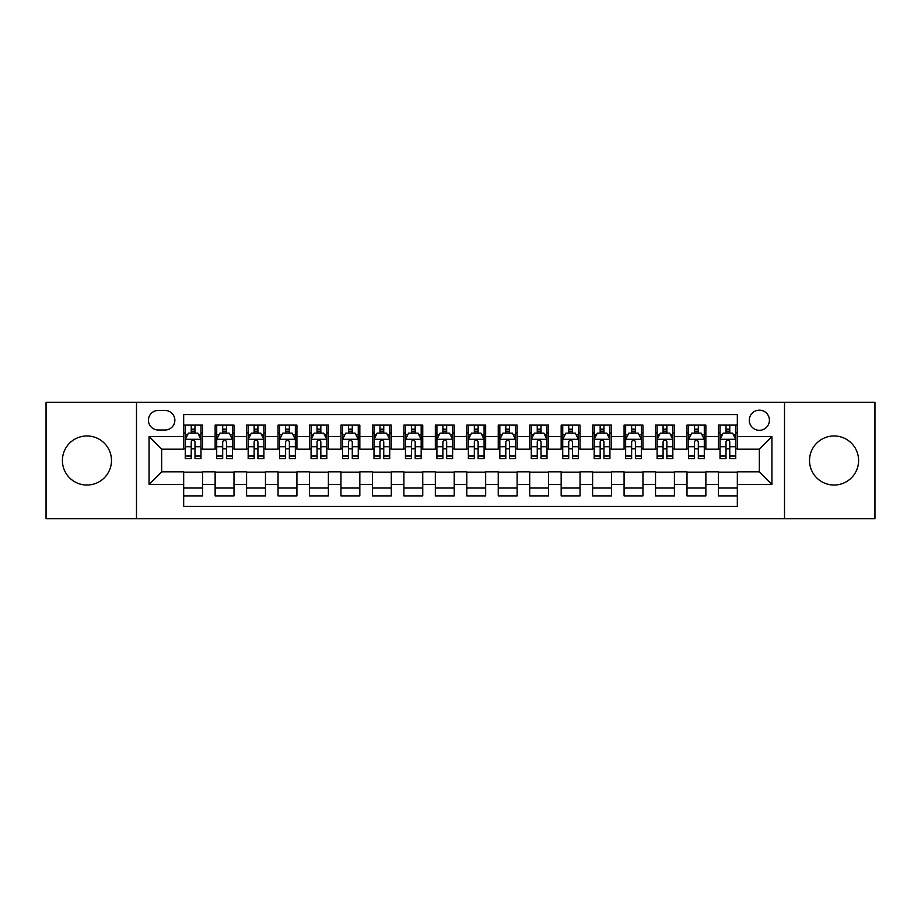 <?xml version="1.0" encoding="UTF-8"?>
<svg xmlns="http://www.w3.org/2000/svg" width="921" height="921" viewBox="0 0 921 921"><rect width="100%" height="100%" fill="white"/><g stroke="black" fill="none" stroke-linecap="round" stroke-linejoin="round"><path stroke-width="1.38" d="M834.058 435.967A24.533 24.533 0 0 0 809.524 460.5A24.533 24.533 0 0 0 834.058 485.033A24.533 24.533 0 0 0 858.591 460.5A24.533 24.533 0 0 0 834.058 435.967M86.942 435.967A24.533 24.533 0 0 0 62.409 460.5A24.533 24.533 0 0 0 86.942 485.033A24.533 24.533 0 0 0 111.476 460.5A24.533 24.533 0 0 0 86.942 435.967M759.341 410.167A10.062 10.062 0 0 0 749.28 420.229A10.062 10.062 0 0 0 759.341 430.303A10.062 10.062 0 0 0 769.415 420.229A10.062 10.062 0 0 0 759.341 410.167M784.508 518.696L874.95 518.696L874.95 402.304L784.508 402.304L784.508 518.696L136.492 518.696L136.492 402.304L46.05 402.304L46.05 518.696L136.492 518.696M737.33 425.111L718.449 425.111L718.449 436.589L705.866 436.589L705.866 449.172L718.449 449.172L718.449 436.589M705.866 436.589L705.866 425.111L686.997 425.111L686.997 436.589L674.414 436.589L674.414 449.172L686.997 449.172L686.997 436.589M674.414 436.589L674.414 425.111L655.533 425.111L655.533 436.589L642.95 436.589L642.95 449.172L655.533 449.172L655.533 436.589M642.95 436.589L642.95 425.111L624.081 425.111L624.081 436.589L611.498 436.589L611.498 449.172L624.081 449.172L624.081 436.589M611.498 436.589L611.498 425.111L592.617 425.111L592.617 436.589L580.034 436.589L580.034 449.172L592.617 449.172L592.617 436.589M580.034 436.589L580.034 425.111L561.165 425.111L561.165 436.589L548.582 436.589L548.582 449.172L561.165 449.172L561.165 436.589M548.582 436.589L548.582 425.111L529.702 425.111L529.702 436.589L517.118 436.589L517.118 449.172L529.702 449.172L529.702 436.589M517.118 436.589L517.118 425.111L498.249 425.111L498.249 436.589L485.666 436.589L485.666 449.172L498.249 449.172L498.249 436.589M485.666 436.589L485.666 425.111L466.786 425.111L466.786 436.589L454.214 436.589L454.214 449.172L466.786 449.172L466.786 436.589M454.214 436.589L454.214 425.111L435.334 425.111L435.334 436.589L422.751 436.589L422.751 449.172L435.334 449.172L435.334 436.589M422.751 436.589L422.751 425.111L403.882 425.111L403.882 436.589L391.298 436.589L391.298 449.172L403.882 449.172L403.882 436.589M391.298 436.589L391.298 425.111L372.418 425.111L372.418 436.589L359.835 436.589L359.835 449.172L372.418 449.172L372.418 436.589M359.835 436.589L359.835 425.111L340.966 425.111L340.966 436.589L328.383 436.589L328.383 449.172L340.966 449.172L340.966 436.589M328.383 436.589L328.383 425.111L309.502 425.111L309.502 436.589L296.919 436.589L296.919 449.172L309.502 449.172L309.502 436.589M296.919 436.589L296.919 425.111L278.05 425.111L278.05 436.589L265.467 436.589L265.467 449.172L278.05 449.172L278.05 436.589M265.467 436.589L265.467 425.111L246.586 425.111L246.586 436.589L234.003 436.589L234.003 449.172L246.586 449.172L246.586 436.589M234.003 436.589L234.003 425.111L215.134 425.111L215.134 449.172L202.551 449.172L202.551 425.111L183.67 425.111M183.67 495.889L202.551 495.889L202.551 471.828L215.134 471.828L215.134 495.889L234.003 495.889L234.003 471.828L246.586 471.828L246.586 484.411L234.003 484.411M246.586 484.411L246.586 495.889L265.467 495.889L265.467 471.828L278.05 471.828L278.05 484.411L265.467 484.411M278.05 484.411L278.05 495.889L296.919 495.889L296.919 471.828L309.502 471.828L309.502 484.411L296.919 484.411M309.502 484.411L309.502 495.889L328.383 495.889L328.383 471.828L340.966 471.828L340.966 484.411L328.383 484.411M340.966 484.411L340.966 495.889L359.835 495.889L359.835 471.828L372.418 471.828L372.418 484.411L359.835 484.411M372.418 484.411L372.418 495.889L391.298 495.889L391.298 471.828L403.882 471.828L403.882 484.411L391.298 484.411M403.882 484.411L403.882 495.889L422.751 495.889L422.751 471.828L435.334 471.828L435.334 484.411L422.751 484.411M435.334 484.411L435.334 495.889L454.214 495.889L454.214 471.828L466.786 471.828L466.786 484.411L454.214 484.411M466.786 484.411L466.786 495.889L485.666 495.889L485.666 471.828L498.249 471.828L498.249 484.411L485.666 484.411M498.249 484.411L498.249 495.889L517.118 495.889L517.118 471.828L529.702 471.828L529.702 484.411L517.118 484.411M529.702 484.411L529.702 495.889L548.582 495.889L548.582 471.828L561.165 471.828L561.165 484.411L548.582 484.411M561.165 484.411L561.165 495.889L580.034 495.889L580.034 471.828L592.617 471.828L592.617 484.411L580.034 484.411M592.617 484.411L592.617 495.889L611.498 495.889L611.498 471.828L624.081 471.828L624.081 484.411L611.498 484.411M624.081 484.411L624.081 495.889L642.95 495.889L642.95 471.828L655.533 471.828L655.533 484.411L642.95 484.411M655.533 484.411L655.533 495.889L674.414 495.889L674.414 471.828L686.997 471.828L686.997 484.411L674.414 484.411M686.997 484.411L686.997 495.889L705.866 495.889L705.866 471.828L718.449 471.828L718.449 484.411L705.866 484.411M158.193 429.992L165.112 429.992A9.751 9.751 0 0 0 174.863 420.229A9.751 9.751 0 0 0 165.112 410.478L158.193 410.478A9.751 9.751 0 0 0 148.442 420.229A9.751 9.751 0 0 0 158.193 429.992M784.508 402.304L136.492 402.304M737.33 436.589L737.33 414.577L183.67 414.577L183.67 449.172L161.659 449.172L161.659 471.828L183.67 471.828L183.67 506.423L737.33 506.423L737.33 471.828L759.341 471.828L759.341 449.172L737.33 449.172L737.33 436.589L771.925 436.589L771.925 484.411L737.33 484.411M183.67 484.411L149.075 484.411L149.075 436.589L183.67 436.589M718.449 484.411L718.449 495.889L737.33 495.889M183.67 432.974L185.248 432.974M191.223 432.974L194.999 432.974M200.974 432.974L202.551 432.974M183.67 448.861L185.248 448.861M191.223 448.861L194.999 448.861M200.974 448.861L202.551 448.861M183.67 472.139L202.551 472.139M183.67 488.026L202.551 488.026M215.134 448.861L216.711 448.861M222.686 448.861L226.462 448.861M232.437 448.861L234.003 448.861M215.134 432.974L216.711 432.974M222.686 432.974L226.462 432.974M232.437 432.974L234.003 432.974M215.134 472.139L234.003 472.139M215.134 488.026L234.003 488.026M246.586 472.139L265.467 472.139M246.586 488.026L265.467 488.026M246.586 432.974L248.163 432.974M254.138 432.974L257.915 432.974M263.89 432.974L265.467 432.974M246.586 448.861L248.163 448.861M254.138 448.861L257.915 448.861M263.89 448.861L265.467 448.861M278.05 472.139L296.919 472.139M278.05 488.026L296.919 488.026M278.05 432.974L279.616 432.974M285.602 432.974L289.367 432.974M295.353 432.974L296.919 432.974M278.05 448.861L279.616 448.861M285.602 448.861L289.367 448.861M295.353 448.861L296.919 448.861M309.502 472.139L328.383 472.139M309.502 488.026L328.383 488.026M309.502 432.974L311.079 432.974M317.054 432.974L320.83 432.974M326.805 432.974L328.383 432.974M309.502 448.861L311.079 448.861M317.054 448.861L320.83 448.861M326.805 448.861L328.383 448.861M340.966 472.139L359.835 472.139M340.966 488.026L359.835 488.026M340.966 432.974L342.531 432.974M348.506 432.974L352.283 432.974M358.269 432.974L359.835 432.974M340.966 448.861L342.531 448.861M348.506 448.861L352.283 448.861M358.269 448.861L359.835 448.861M372.418 472.139L391.298 472.139M372.418 488.026L391.298 488.026M372.418 432.974L373.995 432.974M379.97 432.974L383.746 432.974M389.721 432.974L391.298 432.974M372.418 448.861L373.995 448.861M379.97 448.861L383.746 448.861M389.721 448.861L391.298 448.861M403.882 472.139L422.751 472.139M403.882 488.026L422.751 488.026M403.882 432.974L405.447 432.974M411.422 432.974L415.198 432.974M421.173 432.974L422.751 432.974M403.882 448.861L405.447 448.861M411.422 448.861L415.198 448.861M421.173 448.861L422.751 448.861M435.334 472.139L454.214 472.139M435.334 488.026L454.214 488.026M435.334 432.974L436.911 432.974M442.886 432.974L446.662 432.974M452.637 432.974L454.214 432.974M435.334 448.861L436.911 448.861M442.886 448.861L446.662 448.861M452.637 448.861L454.214 448.861M466.786 472.139L485.666 472.139M466.786 488.026L485.666 488.026M466.786 432.974L468.363 432.974M474.338 432.974L478.114 432.974M484.089 432.974L485.666 432.974M466.786 448.861L468.363 448.861M474.338 448.861L478.114 448.861M484.089 448.861L485.666 448.861M498.249 472.139L517.118 472.139M498.249 488.026L517.118 488.026M498.249 432.974L499.827 432.974M505.802 432.974L509.578 432.974M515.553 432.974L517.118 432.974M498.249 448.861L499.827 448.861M505.802 448.861L509.578 448.861M515.553 448.861L517.118 448.861M529.702 472.139L548.582 472.139M529.702 488.026L548.582 488.026M529.702 432.974L531.279 432.974M537.254 432.974L541.03 432.974M547.005 432.974L548.582 432.974M529.702 448.861L531.279 448.861M537.254 448.861L541.03 448.861M547.005 448.861L548.582 448.861M561.165 472.139L580.034 472.139M561.165 488.026L580.034 488.026M561.165 432.974L562.731 432.974M568.718 432.974L572.494 432.974M578.469 432.974L580.034 432.974M561.165 448.861L562.731 448.861M568.718 448.861L572.494 448.861M578.469 448.861L580.034 448.861M592.617 472.139L611.498 472.139M592.617 488.026L611.498 488.026M592.617 432.974L594.195 432.974M600.17 432.974L603.946 432.974M609.921 432.974L611.498 432.974M592.617 448.861L594.195 448.861M600.17 448.861L603.946 448.861M609.921 448.861L611.498 448.861M624.081 472.139L642.95 472.139M624.081 488.026L642.95 488.026M624.081 432.974L625.647 432.974M631.633 432.974L635.398 432.974M641.384 432.974L642.95 432.974M624.081 448.861L625.647 448.861M631.633 448.861L635.398 448.861M641.384 448.861L642.95 448.861M655.533 472.139L674.414 472.139M655.533 488.026L674.414 488.026M655.533 432.974L657.11 432.974M663.085 432.974L666.862 432.974M672.837 432.974L674.414 432.974M655.533 448.861L657.11 448.861M663.085 448.861L666.862 448.861M672.837 448.861L674.414 448.861M686.997 472.139L705.866 472.139M686.997 488.026L705.866 488.026M686.997 432.974L688.563 432.974M694.538 432.974L698.314 432.974M704.289 432.974L705.866 432.974M686.997 448.861L688.563 448.861M694.538 448.861L698.314 448.861M704.289 448.861L705.866 448.861M718.449 472.139L737.33 472.139M718.449 488.026L737.33 488.026M718.449 432.974L720.026 432.974M726.001 432.974L729.777 432.974M735.752 432.974L737.33 432.974M718.449 448.861L720.026 448.861M726.001 448.861L729.777 448.861M735.752 448.861L737.33 448.861M161.659 449.172L149.075 436.589M161.659 471.828L149.075 484.411M771.925 436.589L759.341 449.172M771.925 484.411L759.341 471.828M194.999 429.198L191.223 429.198M200.974 456.045L194.999 456.045L194.999 458.612L200.974 458.612L200.974 439.421L197.831 433.135L188.391 433.135L185.248 439.421L185.248 458.612L191.223 458.612L191.223 456.045L185.248 456.045M185.248 439.421L185.248 425.111M200.974 439.421L200.974 425.111M191.223 433.135L191.223 425.111M194.999 425.111L194.999 433.135M194.999 456.045L194.999 441.781C193.744 439.363 192.489 439.363 191.223 441.781L191.223 456.045M226.462 429.198L222.686 429.198M232.437 456.045L226.462 456.045L226.462 458.612L232.437 458.612L232.437 439.421L229.294 433.135L219.854 433.135L216.711 439.421L216.711 458.612L222.686 458.612L222.686 456.045L216.711 456.045M216.711 439.421L216.711 425.111M232.437 439.421L232.437 425.111M222.686 433.135L222.686 425.111M226.462 425.111L226.462 433.135M226.462 456.045L226.462 441.781C225.196 439.363 223.941 439.363 222.686 441.781L222.686 456.045M257.915 429.198L254.138 429.198M263.89 456.045L257.915 456.045L257.915 458.612L263.89 458.612L263.89 439.421L260.747 433.135L251.306 433.135L248.163 439.421L248.163 458.612L254.138 458.612L254.138 456.045L248.163 456.045M248.163 439.421L248.163 425.111M263.89 439.421L263.89 425.111M254.138 433.135L254.138 425.111M257.915 425.111L257.915 433.135M257.915 456.045L257.915 441.781C256.66 439.363 255.405 439.363 254.138 441.781L254.138 456.045M289.367 429.198L285.602 429.198M295.353 456.045L289.367 456.045L289.367 458.612L295.353 458.612L295.353 439.421L292.199 433.135L282.77 433.135L279.616 439.421L279.616 458.612L285.602 458.612L285.602 456.045L279.616 456.045M279.616 439.421L279.616 425.111M295.353 439.421L295.353 425.111M285.602 433.135L285.602 425.111M289.367 425.111L289.367 433.135M289.367 456.045L289.367 441.781C288.112 439.363 286.857 439.363 285.602 441.781L285.602 456.045M320.83 429.198L317.054 429.198M326.805 456.045L320.83 456.045L320.83 458.612L326.805 458.612L326.805 439.421L323.662 433.135L314.222 433.135L311.079 439.421L311.079 458.612L317.054 458.612L317.054 456.045L311.079 456.045M311.079 439.421L311.079 425.111M326.805 439.421L326.805 425.111M317.054 433.135L317.054 425.111M320.83 425.111L320.83 433.135M320.83 456.045L320.83 441.781C319.575 439.363 318.309 439.363 317.054 441.781L317.054 456.045M352.283 429.198L348.506 429.198M358.269 456.045L352.283 456.045L352.283 458.612L358.269 458.612L358.269 439.421L355.115 433.135L345.686 433.135L342.531 439.421L342.531 458.612L348.506 458.612L348.506 456.045L342.531 456.045M342.531 439.421L342.531 425.111M358.269 439.421L358.269 425.111M348.506 433.135L348.506 425.111M352.283 425.111L352.283 433.135M352.283 456.045L352.283 441.781C351.028 439.363 349.773 439.363 348.506 441.781L348.506 456.045M383.746 429.198L379.97 429.198M389.721 456.045L383.746 456.045L383.746 458.612L389.721 458.612L389.721 439.421L386.578 433.135L377.138 433.135L373.995 439.421L373.995 458.612L379.97 458.612L379.97 456.045L373.995 456.045M373.995 439.421L373.995 425.111M389.721 439.421L389.721 425.111M379.97 433.135L379.97 425.111M383.746 425.111L383.746 433.135M383.746 456.045L383.746 441.781C382.491 439.363 381.225 439.363 379.97 441.781L379.97 456.045M415.198 429.198L411.422 429.198M421.173 456.045L415.198 456.045L415.198 458.612L421.173 458.612L421.173 439.421L418.03 433.135L408.59 433.135L405.447 439.421L405.447 458.612L411.422 458.612L411.422 456.045L405.447 456.045M405.447 439.421L405.447 425.111M421.173 439.421L421.173 425.111M411.422 433.135L411.422 425.111M415.198 425.111L415.198 433.135M415.198 456.045L415.198 441.781C413.943 439.363 412.689 439.363 411.422 441.781L411.422 456.045M446.662 429.198L442.886 429.198M452.637 456.045L446.662 456.045L446.662 458.612L452.637 458.612L452.637 439.421L449.494 433.135L440.054 433.135L436.911 439.421L436.911 458.612L442.886 458.612L442.886 456.045L436.911 456.045M436.911 439.421L436.911 425.111M452.637 439.421L452.637 425.111M442.886 433.135L442.886 425.111M446.662 425.111L446.662 433.135M446.662 456.045L446.662 441.781C445.407 439.363 444.141 439.363 442.886 441.781L442.886 456.045M478.114 429.198L474.338 429.198M484.089 456.045L478.114 456.045L478.114 458.612L484.089 458.612L484.089 439.421L480.946 433.135L471.506 433.135L468.363 439.421L468.363 458.612L474.338 458.612L474.338 456.045L468.363 456.045M468.363 439.421L468.363 425.111M484.089 439.421L484.089 425.111M474.338 433.135L474.338 425.111M478.114 425.111L478.114 433.135M478.114 456.045L478.114 441.781C476.859 439.363 475.604 439.363 474.338 441.781L474.338 456.045M509.578 429.198L505.802 429.198M515.553 456.045L509.578 456.045L509.578 458.612L515.553 458.612L515.553 439.421L512.41 433.135L502.97 433.135L499.827 439.421L499.827 458.612L505.802 458.612L505.802 456.045L499.827 456.045M499.827 439.421L499.827 425.111M515.553 439.421L515.553 425.111M505.802 433.135L505.802 425.111M509.578 425.111L509.578 433.135M509.578 456.045L509.578 441.781C508.311 439.363 507.057 439.363 505.802 441.781L505.802 456.045M541.03 429.198L537.254 429.198M547.005 456.045L541.03 456.045L541.03 458.612L547.005 458.612L547.005 439.421L543.862 433.135L534.422 433.135L531.279 439.421L531.279 458.612L537.254 458.612L537.254 456.045L531.279 456.045M531.279 439.421L531.279 425.111M547.005 439.421L547.005 425.111M537.254 433.135L537.254 425.111M541.03 425.111L541.03 433.135M541.03 456.045L541.03 441.781C539.775 439.363 538.52 439.363 537.254 441.781L537.254 456.045M572.494 429.198L568.718 429.198M578.469 456.045L572.494 456.045L572.494 458.612L578.469 458.612L578.469 439.421L575.314 433.135L565.885 433.135L562.731 439.421L562.731 458.612L568.718 458.612L568.718 456.045L562.731 456.045M562.731 439.421L562.731 425.111M578.469 439.421L578.469 425.111M568.718 433.135L568.718 425.111M572.494 425.111L572.494 433.135M572.494 456.045L572.494 441.781C571.227 439.363 569.972 439.363 568.718 441.781L568.718 456.045M603.946 429.198L600.17 429.198M609.921 456.045L603.946 456.045L603.946 458.612L609.921 458.612L609.921 439.421L606.778 433.135L597.338 433.135L594.195 439.421L594.195 458.612L600.17 458.612L600.17 456.045L594.195 456.045M594.195 439.421L594.195 425.111M609.921 439.421L609.921 425.111M600.17 433.135L600.17 425.111M603.946 425.111L603.946 433.135M603.946 456.045L603.946 441.781C602.691 439.363 601.436 439.363 600.17 441.781L600.17 456.045M635.398 429.198L631.633 429.198M641.384 456.045L635.398 456.045L635.398 458.612L641.384 458.612L641.384 439.421L638.23 433.135L628.801 433.135L625.647 439.421L625.647 458.612L631.633 458.612L631.633 456.045L625.647 456.045M625.647 439.421L625.647 425.111M641.384 439.421L641.384 425.111M631.633 433.135L631.633 425.111M635.398 425.111L635.398 433.135M635.398 456.045L635.398 441.781C634.143 439.363 632.888 439.363 631.633 441.781L631.633 456.045M666.862 429.198L663.085 429.198M672.837 456.045L666.862 456.045L666.862 458.612L672.837 458.612L672.837 439.421L669.694 433.135L660.253 433.135L657.11 439.421L657.11 458.612L663.085 458.612L663.085 456.045L657.11 456.045M657.11 439.421L657.11 425.111M672.837 439.421L672.837 425.111M663.085 433.135L663.085 425.111M666.862 425.111L666.862 433.135M666.862 456.045L666.862 441.781C665.607 439.363 664.34 439.363 663.085 441.781L663.085 456.045M698.314 429.198L694.538 429.198M704.289 456.045L698.314 456.045L698.314 458.612L704.289 458.612L704.289 439.421L701.146 433.135L691.706 433.135L688.563 439.421L688.563 458.612L694.538 458.612L694.538 456.045L688.563 456.045M688.563 439.421L688.563 425.111M704.289 439.421L704.289 425.111M694.538 433.135L694.538 425.111M698.314 425.111L698.314 433.135M698.314 456.045L698.314 441.781C697.059 439.363 695.804 439.363 694.538 441.781L694.538 456.045M729.777 429.198L726.001 429.198M735.752 456.045L729.777 456.045L729.777 458.612L735.752 458.612L735.752 439.421L732.609 433.135L723.169 433.135L720.026 439.421L720.026 458.612L726.001 458.612L726.001 456.045L720.026 456.045M720.026 439.421L720.026 425.111M735.752 439.421L735.752 425.111M726.001 433.135L726.001 425.111M729.777 425.111L729.777 433.135M729.777 456.045L729.777 441.781C728.523 439.363 727.256 439.363 726.001 441.781L726.001 456.045M215.134 484.411L202.551 484.411M215.134 436.589L202.551 436.589M200.893 439.271L185.328 439.271M185.248 434.862L187.527 434.862M198.694 434.862L200.974 434.862M191.223 446.72L185.248 446.72M200.974 446.72L194.999 446.72M194.999 431.201L191.223 431.201M232.357 439.271L216.78 439.271M216.711 434.862L218.991 434.862M230.158 434.862L232.437 434.862M222.686 446.72L216.711 446.72M232.437 446.72L226.462 446.72M226.462 431.201L222.686 431.201M263.809 439.271L248.244 439.271M248.163 434.862L250.443 434.862M261.61 434.862L263.89 434.862M254.138 446.72L248.163 446.72M263.89 446.72L257.915 446.72M257.915 431.201L254.138 431.201M295.273 439.271L279.696 439.271M279.616 434.862L281.895 434.862M293.074 434.862L295.353 434.862M285.602 446.72L279.616 446.72M295.353 446.72L289.367 446.72M289.367 431.201L285.602 431.201M326.725 439.271L311.16 439.271M311.079 434.862L313.359 434.862M324.526 434.862L326.805 434.862M317.054 446.72L311.079 446.72M326.805 446.72L320.83 446.72M320.83 431.201L317.054 431.201M358.188 439.271L342.612 439.271M342.531 434.862L344.811 434.862M355.978 434.862L358.269 434.862M348.506 446.72L342.531 446.72M358.269 446.72L352.283 446.72M352.283 431.201L348.506 431.201M389.641 439.271L374.076 439.271M373.995 434.862L376.275 434.862M387.442 434.862L389.721 434.862M379.97 446.72L373.995 446.72M389.721 446.72L383.746 446.72M383.746 431.201L379.97 431.201M421.104 439.271L405.528 439.271M405.447 434.862L407.727 434.862M418.894 434.862L421.173 434.862M411.422 446.72L405.447 446.72M421.173 446.72L415.198 446.72M415.198 431.201L411.422 431.201M452.556 439.271L436.98 439.271M436.911 434.862L439.19 434.862M450.357 434.862L452.637 434.862M442.886 446.72L436.911 446.72M452.637 446.72L446.662 446.72M446.662 431.201L442.886 431.201M484.02 439.271L468.444 439.271M468.363 434.862L470.643 434.862M481.81 434.862L484.089 434.862M474.338 446.72L468.363 446.72M484.089 446.72L478.114 446.72M478.114 431.201L474.338 431.201M515.472 439.271L499.896 439.271M499.827 434.862L502.106 434.862M513.273 434.862L515.553 434.862M505.802 446.72L499.827 446.72M515.553 446.72L509.578 446.72M509.578 431.201L505.802 431.201M546.924 439.271L531.359 439.271M531.279 434.862L533.558 434.862M544.725 434.862L547.005 434.862M537.254 446.72L531.279 446.72M547.005 446.72L541.03 446.72M541.03 431.201L537.254 431.201M578.388 439.271L562.812 439.271M562.731 434.862L565.022 434.862M576.189 434.862L578.469 434.862M568.718 446.72L562.731 446.72M578.469 446.72L572.494 446.72M572.494 431.201L568.718 431.201M609.84 439.271L594.275 439.271M594.195 434.862L596.474 434.862M607.641 434.862L609.921 434.862M600.17 446.72L594.195 446.72M609.921 446.72L603.946 446.72M603.946 431.201L600.17 431.201M641.304 439.271L625.727 439.271M625.647 434.862L627.926 434.862M639.105 434.862L641.384 434.862M631.633 446.72L625.647 446.72M641.384 446.72L635.398 446.72M635.398 431.201L631.633 431.201M672.756 439.271L657.191 439.271M657.11 434.862L659.39 434.862M670.557 434.862L672.837 434.862M663.085 446.72L657.11 446.72M672.837 446.72L666.862 446.72M666.862 431.201L663.085 431.201M704.22 439.271L688.643 439.271M688.563 434.862L690.842 434.862M702.009 434.862L704.289 434.862M694.538 446.72L688.563 446.72M704.289 446.72L698.314 446.72M698.314 431.201L694.538 431.201M735.672 439.271L720.107 439.271M720.026 434.862L722.306 434.862M733.473 434.862L735.752 434.862M726.001 446.72L720.026 446.72M735.752 446.72L729.777 446.72M729.777 431.201L726.001 431.201"/></g></svg>
